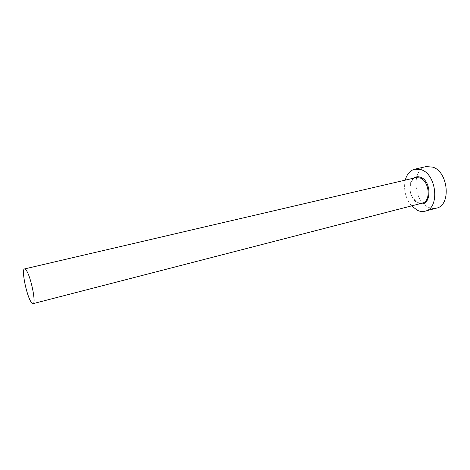 <?xml version="1.0" encoding="UTF-8"?>
<svg xmlns="http://www.w3.org/2000/svg" width="470" height="470" viewBox="0 0 470 470"><rect width="100%" height="100%" fill="white"/><g stroke="black" fill="none" stroke-linecap="round" stroke-linejoin="round"><path stroke-width="0.35" stroke-dasharray="2.35 1.76" d="M405.257 180.116C403.378 189.686 405.487 198.275 411.591 205.878M426.231 166.586C411.185 169.165 413.383 201.524 428.705 207.388C431.331 208.545 433.91 208.797 436.442 208.145M420.051 203.692L418.159 203.105C409.863 199.897 406.844 182.883 413.77 178.13M417.76 202.652L422.283 203.116C421.361 203.498 419.951 203.369 418.053 202.723C412.196 198.634 409.517 193.434 410.005 187.119C411.279 180.862 413.283 177.695 416.015 177.607C407.008 179.146 408.489 199.127 417.76 202.652"/><path stroke-width="0.7" d="M26.296 270.35L24.511 268.934C21.191 268.993 26.42 295.142 31.055 301.952L33.041 303.655C36.425 303.879 30.932 276.566 26.296 270.35M411.591 205.878L417.46 210.354C420.068 211.535 422.63 211.805 425.133 211.159C439.826 208.609 436.947 174.681 421.367 169.746L414.81 169.159C410.081 170.44 406.897 174.094 405.257 180.116M425.133 211.159L436.442 208.145C451.282 205.543 448.545 171.961 432.846 167.144L426.231 166.586L414.81 169.159M413.77 178.13C415.815 176.608 418.106 176.332 420.644 177.296C432.183 181.232 431.437 206.547 420.051 203.692M33.041 303.655L422.283 203.116C431.213 201.577 429.533 181.126 420.121 177.995L416.015 177.607L24.511 268.934"/></g></svg>
